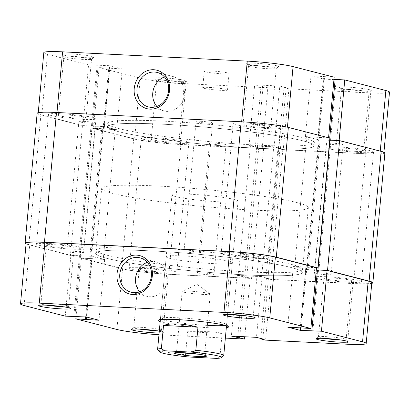 <?xml version="1.0" encoding="UTF-8"?>
<svg xmlns="http://www.w3.org/2000/svg" width="410" height="410" viewBox="0 0 410 410"><rect width="100%" height="100%" fill="white"/><g stroke="black" fill="none" stroke-linecap="round" stroke-linejoin="round"><path stroke-width="0.31" stroke-dasharray="2.05 1.54" d="M199.04 354.23A14.114 1.163 -174.7 0 0 204.723 353.82A14.114 1.163 -174.7 0 0 204.682 353.717A14.114 1.163 -174.7 0 0 203.227 353.148A14.114 1.163 -174.7 0 0 188.046 351.124A14.114 1.163 -174.7 0 0 176.674 351.119A14.114 1.163 -174.7 0 0 176.613 351.211A14.114 1.163 -174.7 0 0 178.109 351.888A14.114 1.163 -174.7 0 0 182.127 352.656M208.767 293.416A14.114 1.163 -174.7 0 0 193.971 291.423A14.114 1.163 -174.7 0 0 182.306 291.331A14.114 1.163 -174.7 0 0 182.158 291.479A14.114 1.163 -174.7 0 0 183.654 292.151A14.114 1.163 -174.7 0 0 199.403 294.216A14.114 1.163 -174.7 0 0 210.263 294.088A14.114 1.163 -174.7 0 0 210.145 293.914A14.114 1.163 -174.7 0 0 208.767 293.416M164.328 124.281A103.781 8.569 -174.7 0 0 107.394 126.659A103.781 8.569 -174.7 0 0 257.137 148.21A103.781 8.569 -174.7 0 0 314.07 145.832A103.781 8.569 -174.7 0 0 164.328 124.281A103.781 8.569 5.3 0 1 314.07 145.832A103.781 8.569 5.3 0 1 257.137 148.21A103.781 8.569 5.3 0 1 107.394 126.659A103.781 8.569 5.3 0 1 164.328 124.281M158.598 186.073A103.781 8.569 -174.7 0 0 101.659 188.451A103.781 8.569 -174.7 0 0 251.402 210.002A103.781 8.569 -174.7 0 0 308.34 207.624A103.781 8.569 -174.7 0 0 158.598 186.073M190.153 194.207A33.21 2.742 -174.7 0 0 171.933 194.97A33.21 2.742 -174.7 0 0 219.847 201.863A33.21 2.742 -174.7 0 0 238.066 201.105A33.21 2.742 -174.7 0 0 190.153 194.207M223.604 355.798A33.21 2.742 5.3 0 1 219.96 356.495L222.102 333.422C218.868 332.551 214.102 331.957 207.814 331.628L187.647 331.69L185.51 354.763A33.21 2.742 5.3 0 1 157.691 349.684M219.96 356.495L216.362 358.381M188.723 356.992L185.51 354.763M222.102 333.422L187.647 331.69M234.243 252.847A23.872 1.973 5.3 0 1 268.683 257.803A23.872 1.973 5.3 0 1 255.589 258.351A23.872 1.973 5.3 0 1 221.149 253.39A23.872 1.973 5.3 0 1 234.243 252.847M246.282 123.082A23.872 1.973 5.3 0 1 280.722 128.038A23.872 1.973 5.3 0 1 267.627 128.586A23.872 1.973 5.3 0 1 233.182 123.63A23.872 1.973 5.3 0 1 246.282 123.082M327.052 276.776A23.872 1.973 5.3 0 1 361.492 281.731A23.872 1.973 5.3 0 1 348.397 282.275A23.872 1.973 5.3 0 1 313.957 277.319A23.872 1.973 5.3 0 1 327.052 276.776M339.09 147.011A23.872 1.973 5.3 0 1 373.53 151.966A23.872 1.973 5.3 0 1 360.436 152.515A23.872 1.973 5.3 0 1 325.991 147.559A23.872 1.973 5.3 0 1 339.09 147.011M142.373 267.489A23.872 1.973 5.3 0 1 176.818 272.445A23.872 1.973 5.3 0 1 163.718 272.988A23.872 1.973 5.3 0 1 129.278 268.032A23.872 1.973 5.3 0 1 142.373 267.489M154.411 137.724A23.872 1.973 5.3 0 1 188.851 142.68A23.872 1.973 5.3 0 1 175.757 143.228A23.872 1.973 5.3 0 1 141.317 138.273A23.872 1.973 5.3 0 1 154.411 137.724M49.564 243.56A23.872 1.973 5.3 0 1 84.009 248.516A23.872 1.973 5.3 0 1 70.909 249.065A23.872 1.973 5.3 0 1 36.469 244.104A23.872 1.973 5.3 0 1 49.564 243.56M61.602 113.795A23.872 1.973 5.3 0 1 96.042 118.751A23.872 1.973 5.3 0 1 82.948 119.3A23.872 1.973 5.3 0 1 48.508 114.344A23.872 1.973 5.3 0 1 61.602 113.795M152.576 250.956A103.781 8.569 5.3 0 1 302.319 272.507A103.781 8.569 5.3 0 1 245.385 274.885A103.781 8.569 5.3 0 1 95.643 253.334A103.781 8.569 5.3 0 1 152.576 250.956A103.781 8.569 -174.7 0 0 95.643 253.334A103.781 8.569 -174.7 0 0 245.385 274.885A103.781 8.569 -174.7 0 0 302.319 272.507A103.781 8.569 -174.7 0 0 152.576 250.956M164.615 121.191A103.781 8.569 5.3 0 1 314.357 142.741A103.781 8.569 5.3 0 1 257.424 145.119A103.781 8.569 5.3 0 1 107.681 123.569A103.781 8.569 5.3 0 1 164.615 121.191A103.781 8.569 5.3 0 1 314.357 142.741A103.781 8.569 5.3 0 1 257.424 145.119A103.781 8.569 5.3 0 1 107.681 123.569A103.781 8.569 5.3 0 1 164.615 121.191M71.437 251.11A8.302 0.687 5.3 0 1 83.42 252.837A8.302 0.687 5.3 0 1 78.863 253.026A8.302 0.687 5.3 0 1 66.886 251.304A8.302 0.687 5.3 0 1 71.437 251.11M83.476 121.35A8.302 0.687 5.3 0 1 95.458 123.072A8.302 0.687 5.3 0 1 90.902 123.261A8.302 0.687 5.3 0 1 78.925 121.539A8.302 0.687 5.3 0 1 83.476 121.35M201.981 272.891A8.302 0.687 5.3 0 1 213.964 274.613A8.302 0.687 5.3 0 1 209.407 274.803A8.302 0.687 5.3 0 1 197.43 273.08A8.302 0.687 5.3 0 1 201.981 272.891M214.02 143.126A8.302 0.687 5.3 0 1 226.002 144.853A8.302 0.687 5.3 0 1 221.446 145.043A8.302 0.687 5.3 0 1 209.464 143.315A8.302 0.687 5.3 0 1 214.02 143.126M319.098 272.809A8.302 0.687 5.3 0 1 331.075 274.536A8.302 0.687 5.3 0 1 326.524 274.726A8.302 0.687 5.3 0 1 314.542 272.998A8.302 0.687 5.3 0 1 319.098 272.809M331.136 143.049A8.302 0.687 5.3 0 1 343.114 144.771A8.302 0.687 5.3 0 1 338.563 144.961A8.302 0.687 5.3 0 1 326.58 143.239A8.302 0.687 5.3 0 1 331.136 143.049M188.554 251.033A8.302 0.687 5.3 0 1 200.536 252.755A8.302 0.687 5.3 0 1 195.98 252.944A8.302 0.687 5.3 0 1 183.998 251.222A8.302 0.687 5.3 0 1 188.554 251.033M200.592 121.268A8.302 0.687 5.3 0 1 212.57 122.995A8.302 0.687 5.3 0 1 208.019 123.184A8.302 0.687 5.3 0 1 196.036 121.457A8.302 0.687 5.3 0 1 200.592 121.268M316.489 267.827L294.708 266.52L306.741 136.755L319.303 137.386L307.264 267.151M329.927 138.134L320.323 137.647L308.284 267.412M320.323 137.647L319.303 137.386M329.722 140.338L318.437 139.769L306.398 269.534L294.708 266.52M318.437 139.769L306.741 136.755M329.973 140.138L330.998 140.399L318.959 270.164L317.468 270.087M316.289 270.031L306.398 269.534M330.998 140.399L329.958 140.348M318.401 270.021L318.959 270.164M371.762 283.387A35.286 2.911 5.3 0 1 353.502 283.592L270.764 279.43L265.941 278.19L267.971 278.293L261.662 276.663L273.701 146.898L280.01 148.528L267.971 278.293M384.898 153.022A35.286 2.911 5.3 0 1 365.541 153.832L353.502 283.592M365.541 153.832L282.803 149.671L270.764 279.43M282.803 149.671L277.98 148.425L265.941 278.19M277.98 148.425L280.01 148.528M180.861 144.546L168.823 274.305A35.286 2.911 5.3 0 1 121.652 268.663L80.073 257.941L92.112 128.176L133.691 138.898A35.286 2.911 5.3 0 0 180.861 144.546L263.599 148.702L250.428 145.729L238.389 275.494L261.662 276.663M250.428 145.729L273.701 146.898M256.742 147.359L244.703 277.119L238.389 275.494M258.772 147.462L246.733 277.221L244.703 277.119M263.599 148.702L251.561 278.467L246.733 277.221M168.823 274.305L251.561 278.467M80.073 257.941L103.258 259.32L115.292 129.555L102.736 128.924L90.697 258.684M92.112 128.176L101.716 128.658L89.677 258.423M101.716 128.658L102.736 128.924M37.141 113.288A35.286 2.911 5.3 0 0 40.882 114.969L82.461 125.691L103.602 126.541L91.563 256.301L103.258 259.32M103.602 126.541L115.292 129.555M91.04 125.911L79.002 255.671L91.563 256.301M92.065 126.172L80.027 255.937L79.002 255.671M82.461 125.691L70.423 255.45L80.027 255.937M40.882 114.969L28.843 244.734L70.423 255.45M28.843 244.734A35.286 2.911 5.3 0 1 26.071 243.847M269.734 66.912A15.985 1.317 -174.7 0 0 278.441 66.651A15.985 1.317 -174.7 0 0 271.548 64.8A15.985 1.317 -174.7 0 0 255.445 63.227A15.985 1.317 -174.7 0 0 246.717 63.709A15.985 1.317 -174.7 0 0 269.734 66.912M256.178 65.528A13.909 1.148 5.3 0 1 276.248 68.419A13.909 1.148 5.3 0 1 276.191 68.506A13.909 1.148 5.3 0 1 268.617 68.736A13.909 1.148 5.3 0 1 248.588 65.948A13.909 1.148 5.3 0 1 248.552 65.846A13.909 1.148 5.3 0 1 256.178 65.528M85.06 57.631A15.985 1.317 -174.7 0 0 93.762 57.364A15.985 1.317 -174.7 0 0 86.869 55.514A15.985 1.317 -174.7 0 0 70.766 53.946A15.985 1.317 -174.7 0 0 62.043 54.422A15.985 1.317 -174.7 0 0 85.06 57.631M71.504 56.242A13.909 1.148 5.3 0 1 91.568 59.132A13.909 1.148 5.3 0 1 91.512 59.219A13.909 1.148 5.3 0 1 83.942 59.45A13.909 1.148 5.3 0 1 63.914 56.662A13.909 1.148 5.3 0 1 63.873 56.559A13.909 1.148 5.3 0 1 71.504 56.242M362.542 90.841A15.985 1.317 -174.7 0 0 371.25 90.579A15.985 1.317 -174.7 0 0 364.357 88.729A15.985 1.317 -174.7 0 0 348.254 87.156A15.985 1.317 -174.7 0 0 339.526 87.637A15.985 1.317 -174.7 0 0 362.542 90.841M348.987 89.457A13.909 1.148 5.3 0 1 369.056 92.342A13.909 1.148 5.3 0 1 369 92.434A13.909 1.148 5.3 0 1 361.425 92.665A13.909 1.148 5.3 0 1 341.397 89.872A13.909 1.148 5.3 0 1 341.361 89.775A13.909 1.148 5.3 0 1 348.987 89.457M177.868 81.554A15.985 1.317 -174.7 0 0 186.57 81.293A15.985 1.317 -174.7 0 0 179.677 79.443A15.985 1.317 -174.7 0 0 163.575 77.869A15.985 1.317 -174.7 0 0 154.852 78.351A15.985 1.317 -174.7 0 0 177.868 81.554M164.313 80.17A13.909 1.148 5.3 0 1 184.377 83.056A13.909 1.148 5.3 0 1 184.321 83.148A13.909 1.148 5.3 0 1 176.751 83.379A13.909 1.148 5.3 0 1 156.722 80.585A13.909 1.148 5.3 0 1 156.681 80.488A13.909 1.148 5.3 0 1 164.313 80.17M263.169 127.438A13.909 1.148 -174.7 0 0 270.8 127.12A13.909 1.148 -174.7 0 0 250.735 124.23A13.909 1.148 -174.7 0 0 243.104 124.548A13.909 1.148 -174.7 0 0 263.169 127.438M355.977 151.367A13.909 1.148 -174.7 0 0 363.608 151.049A13.909 1.148 -174.7 0 0 343.544 148.159A13.909 1.148 -174.7 0 0 335.913 148.476A13.909 1.148 -174.7 0 0 355.977 151.367M171.303 142.08A13.909 1.148 -174.7 0 0 178.934 141.763A13.909 1.148 -174.7 0 0 158.865 138.872A13.909 1.148 -174.7 0 0 151.239 139.19A13.909 1.148 -174.7 0 0 171.303 142.08M78.494 118.152A13.909 1.148 -174.7 0 0 86.126 117.834A13.909 1.148 -174.7 0 0 66.056 114.943A13.909 1.148 -174.7 0 0 58.43 115.261A13.909 1.148 -174.7 0 0 78.494 118.152M156.897 106.451A17.779 15.77 -75.5 0 0 164.149 110.961A17.779 15.77 -75.5 0 0 166.952 111.387A17.779 15.77 -75.5 0 0 184.192 96.119A17.779 15.77 -75.5 0 0 173.025 76.526A17.779 15.77 -75.5 0 0 170.222 76.101A17.779 15.77 -75.5 0 0 164.497 76.967M211.088 70.956A12.454 1.03 5.3 0 1 229.057 73.544A12.454 1.03 5.3 0 1 222.225 73.831A12.454 1.03 5.3 0 1 204.257 71.243A12.454 1.03 5.3 0 1 211.088 70.956M209.556 87.432A12.454 1.03 5.3 0 1 227.529 90.021A12.454 1.03 5.3 0 1 220.698 90.308A12.454 1.03 5.3 0 1 202.724 87.719A12.454 1.03 5.3 0 1 209.556 87.432M328.553 137.78L287.425 127.366A34.25 2.829 -174.7 0 0 241.639 121.888L241.649 121.79M389.5 92.163A34.25 2.829 5.3 0 1 370.712 92.947L288.901 88.837L283.264 149.599L365.074 153.709A34.25 2.829 -174.7 0 0 383.862 152.925A34.25 2.829 -174.7 0 0 380.234 151.295L339.116 140.697L329.968 140.235M99.138 67.583L140.251 78.182L134.613 138.944L93.5 128.345L99.138 67.583L122.318 68.957L109.695 65.702L88.555 64.852L82.917 125.614L41.805 115.015L47.442 54.253L88.555 64.852M56.969 112.504L241.639 121.888M56.964 112.601A34.25 2.829 -174.7 0 0 38.176 113.385A34.25 2.829 -174.7 0 0 41.805 115.015M82.917 125.614L104.058 126.464L116.681 129.719L93.5 128.345M134.613 138.944A34.25 2.829 -174.7 0 0 180.4 144.422L262.21 148.538L249.039 145.565L274.157 146.826L280.471 148.456L278.436 148.353L283.264 149.599M329.958 140.328L317.981 139.841L305.358 136.586L328.538 137.965M333.955 79.601L323.613 79.079L310.995 75.824L334.176 77.203M335.154 79.448L336.174 79.714L335.134 79.658M262.21 148.538L267.848 87.776L254.677 84.803L279.794 86.064L286.103 87.694L284.074 87.591L288.901 88.837M267.848 87.776L186.037 83.66A34.25 2.829 5.3 0 1 140.251 78.182M47.442 54.253A34.25 2.829 5.3 0 1 43.814 52.623M104.125 129.088L109.762 68.326M103.105 128.827L108.737 68.065M116.681 129.719L122.318 68.957M104.058 126.464L109.695 65.702M91.502 125.834L97.139 65.072M92.522 126.101L98.159 65.339M280.471 148.456L286.103 87.694M278.436 148.353L284.074 87.591M274.157 146.826L279.794 86.064M249.039 145.565L254.677 84.803M255.353 147.19L260.991 86.428M257.383 147.292L263.02 86.53M317.914 137.222L323.551 76.46M318.934 137.483L324.571 76.721M305.358 136.586L310.995 75.824M317.981 139.841L323.613 79.079M330.537 140.476L336.174 79.714M329.517 140.21L329.712 138.078M226.32 327.728A35.286 2.911 5.3 0 1 209.12 327.749A35.286 2.911 5.3 0 1 160.187 321.594M225.09 325.35A33.21 2.742 -174.7 0 0 226.602 324.689A33.21 2.742 -174.7 0 0 226.51 324.454A33.21 2.742 -174.7 0 0 178.688 317.791A33.21 2.742 -174.7 0 0 160.602 318.339A33.21 2.742 -174.7 0 0 160.469 318.555A33.21 2.742 -174.7 0 0 208.382 325.448M247.471 315.977A13.909 1.148 -174.7 0 0 253.318 315.582A13.909 1.148 -174.7 0 0 253.277 315.485A13.909 1.148 -174.7 0 0 233.249 312.697A13.909 1.148 -174.7 0 0 225.679 312.927A13.909 1.148 -174.7 0 0 225.623 313.014A13.909 1.148 -174.7 0 0 231.296 314.48M340.279 339.905A13.909 1.148 -174.7 0 0 346.127 339.511A13.909 1.148 -174.7 0 0 346.086 339.413A13.909 1.148 -174.7 0 0 326.058 336.625A13.909 1.148 -174.7 0 0 318.488 336.851A13.909 1.148 -174.7 0 0 318.432 336.943A13.909 1.148 -174.7 0 0 324.105 338.404M62.791 306.69A13.909 1.148 -174.7 0 0 68.639 306.296A13.909 1.148 -174.7 0 0 68.603 306.198A13.909 1.148 -174.7 0 0 48.575 303.41A13.909 1.148 -174.7 0 0 41 303.641A13.909 1.148 -174.7 0 0 40.944 303.728A13.909 1.148 -174.7 0 0 46.622 305.194M155.6 330.619A13.909 1.148 -174.7 0 0 161.448 330.224A13.909 1.148 -174.7 0 0 161.412 330.127A13.909 1.148 -174.7 0 0 141.383 327.339A13.909 1.148 -174.7 0 0 133.809 327.564A13.909 1.148 -174.7 0 0 133.752 327.657A13.909 1.148 -174.7 0 0 139.431 329.117M66.456 247.917A13.909 1.148 5.3 0 1 46.391 245.026A13.909 1.148 5.3 0 1 54.023 244.708A13.909 1.148 5.3 0 1 74.087 247.594A13.909 1.148 5.3 0 1 66.456 247.917M159.264 271.84A13.909 1.148 5.3 0 1 139.2 268.955A13.909 1.148 5.3 0 1 146.831 268.637A13.909 1.148 5.3 0 1 166.896 271.522A13.909 1.148 5.3 0 1 159.264 271.84M343.944 281.127A13.909 1.148 5.3 0 1 323.874 278.241A13.909 1.148 5.3 0 1 331.505 277.924A13.909 1.148 5.3 0 1 351.57 280.809A13.909 1.148 5.3 0 1 343.944 281.127M251.135 257.198A13.909 1.148 5.3 0 1 231.066 254.313A13.909 1.148 5.3 0 1 238.697 253.995A13.909 1.148 5.3 0 1 258.761 256.88A13.909 1.148 5.3 0 1 251.135 257.198M139.702 291.828A17.779 15.77 -75.5 0 0 146.949 296.338A17.779 15.77 -75.5 0 0 149.752 296.763A17.779 15.77 -75.5 0 0 166.998 281.496A17.779 15.77 -75.5 0 0 155.831 261.903A17.779 15.77 -75.5 0 0 153.027 261.477A17.779 15.77 -75.5 0 0 147.303 262.344M245.672 271.794A103.781 8.569 -174.7 0 0 302.606 269.416A103.781 8.569 -174.7 0 0 152.863 247.865A103.781 8.569 -174.7 0 0 95.93 250.243A103.781 8.569 -174.7 0 0 245.672 271.794M184.418 255.999A33.21 2.742 -174.7 0 0 166.199 256.762A33.21 2.742 -174.7 0 0 214.117 263.656A33.21 2.742 -174.7 0 0 232.337 262.897A33.21 2.742 -174.7 0 0 184.418 255.999M65.246 316.141L70.884 255.379L29.766 244.78A34.25 2.829 5.3 0 1 26.137 243.145M158.967 334.739A34.25 2.829 -174.7 0 0 162.724 334.949L225.362 338.101M244.749 336.764L250.172 278.303L168.361 274.188A34.25 2.829 5.3 0 1 122.575 268.709L81.462 258.105L104.642 259.484L92.019 256.229L70.884 255.379M316.499 267.73L293.319 266.351L305.942 269.606L316.279 270.128M317.458 270.185L318.498 270.236L317.478 269.975M371.824 282.69A34.25 2.829 5.3 0 1 353.036 283.474L271.225 279.359L266.397 278.113L268.432 278.216L262.118 276.591L237.006 275.325L250.172 278.303M159.29 331.213A15.985 1.317 5.3 0 1 163.282 332.361A15.985 1.317 5.3 0 1 159.131 332.976M271.225 279.359L265.588 340.121M81.462 258.105L76.045 316.474M318.498 270.236L312.861 330.998M305.942 269.606L300.54 327.821M293.319 266.351L287.682 327.113M305.875 266.982L300.238 327.744M306.895 267.248L301.263 328.01M243.314 276.955L237.8 336.415M245.344 277.058L239.829 336.513M237.006 275.325L231.368 336.087M262.118 276.591L256.481 337.353M268.432 278.216L262.795 338.978M266.397 278.113L260.801 338.465M79.463 255.599L73.826 316.361M80.483 255.86L74.866 316.412M92.019 256.229L86.387 316.991M104.642 259.484L99.005 320.246M92.086 258.853L86.684 317.068M91.066 258.592L85.649 316.956M133.691 138.898L121.652 268.663M370.712 92.947L365.074 153.709M180.4 144.422L186.037 83.66M24.128 305.542L29.766 244.78M162.724 334.949L168.361 274.188M353.036 283.474L347.398 344.236M122.575 268.709L116.937 329.471M176.674 351.119L174.424 352.974M210.145 293.914L196.99 284.371L182.306 291.331M182.158 291.479L176.613 351.211M95.93 250.243L101.659 188.451M171.933 194.97L160.366 319.631M238.066 201.105L226.504 325.765M302.606 269.416L308.34 207.624M210.263 294.088L204.723 353.82M204.682 353.717L206.553 355.957M280.722 128.038L268.683 257.803M373.53 151.966L361.492 281.731M188.851 142.68L176.818 272.445M96.042 118.751L84.009 248.516M95.458 123.072L83.42 252.837M226.002 144.853L213.964 274.613M343.114 144.771L331.075 274.536M212.57 122.995L200.536 252.755M196.036 121.457L183.998 251.222M326.58 143.239L314.542 272.998M209.464 143.315L197.43 273.08M78.925 121.539L66.886 251.304M48.508 114.344L36.469 244.104M141.317 138.273L129.278 268.032M325.991 147.559L313.957 277.319M233.182 123.63L221.149 253.39M276.191 68.506L278.441 66.651M91.512 59.219L93.762 57.364M369 92.434L371.25 90.579M184.321 83.148L186.57 81.293M270.8 127.12L276.248 68.419M363.608 151.049L369.056 92.342M178.934 141.763L184.377 83.056M86.126 117.834L91.568 59.132M173.025 76.526L157.245 72.457M227.529 90.021L229.057 73.544M202.724 87.719L204.257 71.243M164.149 110.961L148.369 106.892M58.43 115.261L63.873 56.559M151.239 139.19L156.681 80.488M335.913 148.476L341.361 89.775M243.104 124.548L248.552 65.846M383.862 152.925L383.929 152.228M38.176 113.385L38.238 112.688M156.722 80.585L154.852 78.351M341.397 89.872L339.526 87.637M63.914 56.662L62.043 54.422M248.588 65.948L246.717 63.709M160.602 318.339L158.352 320.189M225.679 312.927L223.429 314.777M318.488 336.851L316.238 338.706M41 303.641L38.75 305.491M133.809 327.564L131.559 329.42M46.391 245.026L40.944 303.728M139.2 268.955L133.752 327.657M323.874 278.241L318.432 336.943M231.066 254.313L225.623 313.014M146.949 296.338L131.174 292.268M166.199 256.762L160.469 318.555M232.337 262.897L226.602 324.689M155.831 261.903L140.051 257.834M258.761 256.88L253.318 315.582M351.57 280.809L346.127 339.511M166.896 271.522L161.448 330.224M74.087 247.594L68.639 306.296M161.412 330.127L163.282 332.361M68.603 306.198L70.474 308.438M346.086 339.413L347.957 341.648M253.277 315.485L255.148 317.724M226.51 324.454L228.38 326.688"/><path stroke-width="0.61" d="M176.074 353.851A16.19 1.338 5.3 0 1 174.424 352.974A16.19 1.338 5.3 0 1 187.472 352.979A16.19 1.338 5.3 0 1 204.882 355.301A16.19 1.338 5.3 0 1 206.553 355.957A16.19 1.338 5.3 0 1 194.786 356.264A16.19 1.338 5.3 0 1 176.074 353.851M159.562 351.923L157.691 349.684A33.21 2.742 5.3 0 1 157.599 349.448A33.21 2.742 5.3 0 1 161.381 348.541L163.518 325.473C166.952 324.177 171.821 323.674 178.114 323.972C184.459 324.31 191.075 325.386 197.968 327.206L195.831 350.273A33.21 2.742 5.3 0 1 223.737 355.583A33.21 2.742 5.3 0 1 223.604 355.798L221.354 357.653A31.134 2.573 -174.7 0 0 192.234 352.159L164.595 350.77A31.134 2.573 -174.7 0 0 159.562 351.923A31.134 2.573 -174.7 0 0 188.723 356.992L216.362 358.381A31.134 2.573 -174.7 0 0 221.354 357.653M195.831 350.273L192.234 352.159M164.595 350.77L161.381 348.541M182.127 352.656A14.114 1.163 -174.7 0 0 199.04 354.23M197.968 327.206L163.518 325.473M26.071 243.847A35.286 2.911 5.3 0 1 25.102 243.053A35.286 2.911 5.3 0 1 44.459 242.243L229.139 251.53A35.286 2.911 5.3 0 1 276.309 257.178L317.888 267.894L316.489 267.827M25.102 243.053L37.141 113.288A35.286 2.911 5.3 0 1 56.498 112.478L241.177 121.765A35.286 2.911 5.3 0 1 288.348 127.413L329.927 138.134L317.888 267.894M317.468 270.087L316.289 270.031M317.934 269.903L327.539 270.385L339.577 140.62L329.973 140.138L317.934 269.903L318.401 270.021M327.539 270.385L369.118 281.106A35.286 2.911 5.3 0 1 372.859 282.782A35.286 2.911 5.3 0 1 371.762 283.387M339.577 140.62L381.156 151.341A35.286 2.911 5.3 0 1 384.898 153.022L372.859 282.782M153.709 69.731A19.854 17.615 104.5 0 1 169.545 90.323A19.854 17.615 104.5 0 1 150.055 109.142A19.854 17.615 104.5 0 1 134.213 88.55A19.854 17.615 104.5 0 1 153.709 69.731M151.172 107.317A17.779 15.77 -75.5 0 0 168.418 92.05A17.779 15.77 -75.5 0 0 157.245 72.457A17.779 15.77 -75.5 0 0 154.447 72.032A17.779 15.77 -75.5 0 0 137.201 87.299A17.779 15.77 -75.5 0 0 148.369 106.892A17.779 15.77 -75.5 0 0 151.172 107.317M241.649 121.79L247.276 61.126A34.25 2.829 5.3 0 1 293.063 66.605L334.176 77.203L328.553 137.78M247.276 61.126L62.602 51.839L56.969 112.504M335.134 79.658L333.955 79.601M339.126 140.599L344.754 79.929L335.154 79.448L329.712 138.078M344.754 79.929L385.871 90.533A34.25 2.829 5.3 0 1 389.5 92.163L383.929 152.228M38.238 112.688L43.814 52.623A34.25 2.829 5.3 0 1 62.602 51.839M164.497 76.967A17.779 15.77 -75.5 0 0 156.897 106.451M160.187 321.594A35.286 2.911 5.3 0 1 158.352 320.189A35.286 2.911 5.3 0 1 177.566 319.61A35.286 2.911 5.3 0 1 228.38 326.688A35.286 2.911 5.3 0 1 226.32 327.728M246.425 318.201A15.985 1.317 5.3 0 1 230.323 316.628A15.985 1.317 5.3 0 1 223.429 314.777A15.985 1.317 5.3 0 1 232.132 314.516A15.985 1.317 5.3 0 1 255.148 317.724A15.985 1.317 5.3 0 1 246.425 318.201M231.296 314.48A13.909 1.148 -174.7 0 0 245.687 315.905A13.909 1.148 -174.7 0 0 247.471 315.977M339.234 342.13A15.985 1.317 5.3 0 1 323.131 340.556A15.985 1.317 5.3 0 1 316.238 338.706A15.985 1.317 5.3 0 1 324.94 338.445A15.985 1.317 5.3 0 1 347.957 341.648A15.985 1.317 5.3 0 1 339.234 342.13M324.105 338.404A13.909 1.148 -174.7 0 0 338.496 339.829A13.909 1.148 -174.7 0 0 340.279 339.905M61.746 308.914A15.985 1.317 5.3 0 1 45.643 307.341A15.985 1.317 5.3 0 1 38.75 305.491A15.985 1.317 5.3 0 1 47.457 305.23A15.985 1.317 5.3 0 1 70.474 308.438A15.985 1.317 5.3 0 1 61.746 308.914M46.622 305.194A13.909 1.148 -174.7 0 0 61.013 306.618A13.909 1.148 -174.7 0 0 62.791 306.69M159.131 332.976A15.985 1.317 5.3 0 1 154.555 332.843A15.985 1.317 5.3 0 1 138.452 331.27A15.985 1.317 5.3 0 1 131.559 329.42A15.985 1.317 5.3 0 1 140.266 329.158A15.985 1.317 5.3 0 1 159.29 331.213M139.431 329.117A13.909 1.148 -174.7 0 0 153.822 330.547A13.909 1.148 -174.7 0 0 155.6 330.619M132.855 294.518A19.854 17.615 104.5 0 1 117.019 273.926A19.854 17.615 104.5 0 1 136.51 255.107A19.854 17.615 104.5 0 1 152.351 275.699A19.854 17.615 104.5 0 1 132.855 294.518M137.248 257.408A17.779 15.77 -75.5 0 0 120.002 272.676A17.779 15.77 -75.5 0 0 131.174 292.268A17.779 15.77 -75.5 0 0 133.978 292.694A17.779 15.77 -75.5 0 0 151.218 277.426A17.779 15.77 -75.5 0 0 140.051 257.834A17.779 15.77 -75.5 0 0 137.248 257.408M147.303 262.344A17.779 15.77 -75.5 0 0 139.702 291.828M20.5 303.907L26.137 243.145A34.25 2.829 5.3 0 1 44.926 242.361L39.288 303.123A34.25 2.829 -174.7 0 0 20.5 303.907A34.25 2.829 -174.7 0 0 24.128 305.542L65.246 316.141L86.387 316.991L99.005 320.246L75.824 318.867L116.937 329.471A34.25 2.829 -174.7 0 0 158.967 334.739M225.362 338.101L244.534 339.065L244.749 336.764M321.445 331.218L362.558 341.822L368.195 281.055L327.083 270.457L321.445 331.218L300.305 330.368L287.682 327.113L310.862 328.492L316.499 267.73L275.387 257.132L269.749 317.893L310.862 328.492M208.382 325.448A33.21 2.742 -174.7 0 0 225.09 325.35M39.288 303.123L223.962 312.41L229.6 251.648L44.926 242.361M229.6 251.648A34.25 2.829 5.3 0 1 275.387 257.132M316.279 270.128L317.458 270.185M311.841 330.737L317.478 269.975L327.083 270.457M368.195 281.055A34.25 2.829 5.3 0 1 371.824 282.69L366.186 343.452A34.25 2.829 -174.7 0 0 362.558 341.822M366.186 343.452A34.25 2.829 -174.7 0 1 347.398 344.236L265.588 340.121L260.765 338.875L262.795 338.978L256.481 337.353L231.368 336.087L244.534 339.065M269.749 317.893A34.25 2.829 -174.7 0 0 223.962 312.41M76.045 316.474L75.824 318.867M300.54 327.821L300.305 330.368M237.8 336.415L237.677 337.717M239.829 336.513L239.712 337.819M260.801 338.465L260.765 338.875M86.684 317.068L86.448 319.615M85.649 316.956L85.429 319.354M241.177 121.765L229.139 251.53M56.498 112.478L44.459 242.243M288.348 127.413L276.309 257.178M381.156 151.341L369.118 281.106M293.063 66.605L287.441 127.187M380.249 151.105L385.871 90.533M160.366 319.631L157.599 349.448M226.504 325.765L223.737 355.583"/></g></svg>
